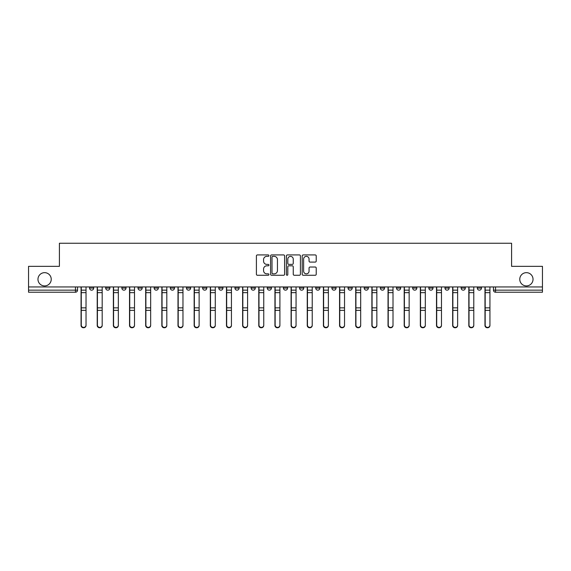 <?xml version="1.0" encoding="UTF-8"?>
<svg xmlns="http://www.w3.org/2000/svg" width="571" height="571" viewBox="0 0 571 571"><rect width="100%" height="100%" fill="white"/><g stroke="black" fill="none" stroke-linecap="round" stroke-linejoin="round"><path stroke-width="0.86" d="M268.927 255.644A0.714 0.714 0 0 0 268.22 254.93L257.414 254.93A1.014 1.014 0 0 0 256.4 255.951L256.4 274.244A1.014 1.014 0 0 0 257.414 275.265L268.22 275.265A0.714 0.714 0 0 0 268.927 274.551A0.714 0.714 0 0 0 268.22 273.844L266.821 273.844A3.255 3.255 0 0 1 263.566 270.59L263.566 269.062A3.255 3.255 0 0 1 266.821 265.808L268.22 265.808A0.714 0.714 0 0 0 268.927 265.101A0.714 0.714 0 0 0 268.22 264.387L266.821 264.387A3.255 3.255 0 0 1 263.566 261.133L263.566 259.612A3.255 3.255 0 0 1 266.821 256.358L268.22 256.358A0.714 0.714 0 0 0 268.927 255.644M519.767 279.29A6.631 6.631 0 0 0 526.398 285.914A6.631 6.631 0 0 0 533.029 279.29A6.631 6.631 0 0 0 526.398 272.66A6.631 6.631 0 0 0 519.767 279.29M37.971 279.29A6.631 6.631 0 0 0 44.602 285.914A6.631 6.631 0 0 0 51.233 279.29A6.631 6.631 0 0 0 44.602 272.66A6.631 6.631 0 0 0 37.971 279.29M428.835 288.091L428.835 286.949L428.835 288.091A2.07 2.07 0 0 0 430.905 290.161A2.07 2.07 0 0 1 428.835 288.091L432.982 288.091A2.07 2.07 0 0 1 430.905 290.161M251.119 286.949L251.119 288.091L255.258 288.091A2.07 2.07 0 0 1 253.189 290.161A2.07 2.07 0 0 1 251.119 288.091L251.119 286.949M234.959 286.949L234.959 288.091L239.099 288.091A2.07 2.07 0 0 1 237.029 290.161A2.07 2.07 0 0 1 234.959 288.091L234.959 286.949M154.177 288.091L154.177 286.949L154.177 288.091A2.07 2.07 0 0 0 156.247 290.161A2.07 2.07 0 0 1 154.177 288.091L158.317 288.091A2.07 2.07 0 0 1 156.247 290.161M121.866 286.949L121.866 288.091L126.005 288.091A2.07 2.07 0 0 1 123.936 290.161A2.07 2.07 0 0 1 121.866 288.091L121.866 286.949M105.706 288.091L105.706 286.949L105.706 288.091A2.07 2.07 0 0 0 107.776 290.161A2.07 2.07 0 0 1 105.706 288.091L109.853 288.091A2.07 2.07 0 0 1 107.776 290.161A2.07 2.07 0 0 0 109.853 288.091A2.07 2.07 0 0 1 107.776 290.161M89.554 288.091L89.554 286.949L89.554 288.091A2.07 2.07 0 0 0 91.624 290.161A2.07 2.07 0 0 1 89.554 288.091L93.694 288.091A2.07 2.07 0 0 1 91.624 290.161A2.07 2.07 0 0 0 93.694 288.091A2.07 2.07 0 0 1 91.624 290.161M315.206 262.096A1.014 1.014 0 0 0 316.227 261.083L316.227 255.951A1.014 1.014 0 0 0 315.206 254.93L303.215 254.93A1.014 1.014 0 0 0 302.195 255.951L302.195 274.244A1.014 1.014 0 0 0 303.215 275.265L315.206 275.265A1.014 1.014 0 0 0 316.227 274.244L316.227 268.049A1.014 1.014 0 0 0 315.206 267.028L310.074 267.028A1.014 1.014 0 0 0 309.061 268.049L309.061 271.125A2.719 2.719 0 0 1 306.341 273.844A2.719 2.719 0 0 1 303.622 271.125L303.622 259.077A2.719 2.719 0 0 1 306.341 256.358A2.719 2.719 0 0 1 309.061 259.077L309.061 261.083A1.014 1.014 0 0 0 310.074 262.096L315.206 262.096M28.55 286.949L28.55 266.343L59.413 266.343L59.413 243.246L511.587 243.246L511.587 266.343L542.45 266.343L542.45 286.949L28.55 286.949L28.55 290.161L77.535 290.161L77.535 286.949M284.608 255.951A1.014 1.014 0 0 0 283.594 254.93L271.596 254.93A1.014 1.014 0 0 0 270.583 255.951L270.583 274.244A1.014 1.014 0 0 0 271.596 275.265L283.594 275.265A1.014 1.014 0 0 0 284.608 274.244L284.608 255.951M287.406 254.93L299.404 254.93A1.014 1.014 0 0 1 300.417 255.951L300.417 274.244A1.014 1.014 0 0 1 299.404 275.265L294.265 275.265A1.014 1.014 0 0 1 293.251 274.244L293.251 266.828A1.014 1.014 0 0 0 292.238 265.808L288.826 265.808A1.014 1.014 0 0 0 287.813 266.828L287.813 274.551A0.714 0.714 0 0 1 287.099 275.265A0.714 0.714 0 0 1 286.392 274.551L286.392 255.951A1.014 1.014 0 0 1 287.406 254.93M493.465 286.949L493.465 290.161L542.45 290.161L542.45 292.231L495.535 292.231A2.07 2.07 0 0 1 493.465 290.161L493.465 286.949M542.45 286.949L542.45 290.161M77.535 290.161A2.07 2.07 0 0 1 75.465 292.231A2.07 2.07 0 0 0 77.535 290.161A2.07 2.07 0 0 1 75.465 292.231L28.55 292.231L28.55 290.161M481.446 286.949L481.446 288.091A2.07 2.07 0 0 1 479.376 290.161A2.07 2.07 0 0 1 477.306 288.091L481.446 288.091A2.07 2.07 0 0 1 479.376 290.161A2.07 2.07 0 0 0 481.446 288.091L481.446 286.949M477.306 286.949L477.306 288.091M465.294 286.949L465.294 288.091A2.07 2.07 0 0 1 463.224 290.161A2.07 2.07 0 0 1 461.147 288.091L465.294 288.091L465.294 286.949M461.147 286.949L461.147 288.091M449.134 286.949L449.134 288.091A2.07 2.07 0 0 1 447.064 290.161A2.07 2.07 0 0 1 444.995 288.091L449.134 288.091M444.995 286.949L444.995 288.091M432.982 286.949L432.982 288.091L432.982 286.949M416.823 286.949L416.823 288.091A2.07 2.07 0 0 1 414.753 290.161A2.07 2.07 0 0 1 412.683 288.091L416.823 288.091A2.07 2.07 0 0 1 414.753 290.161A2.07 2.07 0 0 0 416.823 288.091L416.823 286.949M412.683 286.949L412.683 288.091M400.664 286.949L400.664 288.091A2.07 2.07 0 0 1 398.594 290.161A2.07 2.07 0 0 1 396.524 288.091L400.664 288.091L400.664 286.949M396.524 286.949L396.524 288.091M384.511 286.949L384.511 288.091A2.07 2.07 0 0 1 382.442 290.161A2.07 2.07 0 0 1 380.365 288.091L384.511 288.091M380.365 286.949L380.365 288.091M368.352 286.949L368.352 288.091A2.07 2.07 0 0 1 366.282 290.161A2.07 2.07 0 0 1 364.212 288.091L368.352 288.091L368.352 286.949M364.212 286.949L364.212 288.091M352.2 286.949L352.2 288.091A2.07 2.07 0 0 1 350.123 290.161A2.07 2.07 0 0 1 348.053 288.091L352.2 288.091L352.2 286.949M348.053 286.949L348.053 288.091M336.041 286.949L336.041 288.091A2.07 2.07 0 0 1 333.971 290.161A2.07 2.07 0 0 1 331.901 288.091L336.041 288.091M331.901 286.949L331.901 288.091M319.881 286.949L319.881 288.091A2.07 2.07 0 0 1 317.811 290.161A2.07 2.07 0 0 1 315.742 288.091L319.881 288.091M315.742 286.949L315.742 288.091M303.729 286.949L303.729 288.091A2.07 2.07 0 0 1 301.659 290.161A2.07 2.07 0 0 1 299.582 288.091A2.07 2.07 0 0 0 301.659 290.161M299.582 286.949L299.582 288.091L303.729 288.091M287.57 286.949L287.57 288.091A2.07 2.07 0 0 1 285.5 290.161A2.07 2.07 0 0 1 283.43 288.091L287.57 288.091L287.57 286.949M283.43 286.949L283.43 288.091M271.418 286.949L271.418 288.091A2.07 2.07 0 0 1 269.341 290.161A2.07 2.07 0 0 1 267.271 288.091L271.418 288.091A2.07 2.07 0 0 1 269.341 290.161A2.07 2.07 0 0 0 271.418 288.091L271.418 286.949M267.271 286.949L267.271 288.091M255.258 286.949L255.258 288.091M239.099 286.949L239.099 288.091L239.099 286.949M222.947 286.949L222.947 288.091A2.07 2.07 0 0 1 220.877 290.161A2.07 2.07 0 0 1 218.8 288.091L222.947 288.091L222.947 286.949M218.8 286.949L218.8 288.091M206.788 286.949L206.788 288.091A2.07 2.07 0 0 1 204.718 290.161A2.07 2.07 0 0 1 202.648 288.091L206.788 288.091M202.648 286.949L202.648 288.091M190.635 286.949L190.635 288.091A2.07 2.07 0 0 1 188.558 290.161A2.07 2.07 0 0 1 186.489 288.091L190.635 288.091M186.489 286.949L186.489 288.091M174.476 286.949L174.476 288.091A2.07 2.07 0 0 1 172.406 290.161A2.07 2.07 0 0 1 170.336 288.091L174.476 288.091A2.07 2.07 0 0 1 172.406 290.161A2.07 2.07 0 0 0 174.476 288.091M170.336 286.949L170.336 288.091M158.317 286.949L158.317 288.091M142.165 286.949L142.165 288.091A2.07 2.07 0 0 1 140.095 290.161A2.07 2.07 0 0 1 138.018 288.091L142.165 288.091A2.07 2.07 0 0 1 140.095 290.161A2.07 2.07 0 0 0 142.165 288.091L142.165 286.949M138.018 286.949L138.018 288.091M126.005 286.949L126.005 288.091L126.005 286.949M109.853 286.949L109.853 288.091L109.853 286.949M93.694 286.949L93.694 288.091L93.694 286.949M272.717 256.358A0.714 0.714 0 0 0 272.003 257.064L272.003 273.131A0.714 0.714 0 0 0 272.717 273.844L274.187 273.844A3.255 3.255 0 0 0 277.442 270.59L277.442 259.612A3.255 3.255 0 0 0 274.187 256.358L272.717 256.358M293.251 259.127A2.719 2.719 0 0 0 290.532 256.408A2.719 2.719 0 0 0 287.813 259.127L287.813 263.367A1.014 1.014 0 0 0 288.826 264.387L292.238 264.387A1.014 1.014 0 0 0 293.251 263.367L293.251 259.127M81.061 286.949L81.061 325.463A2.384 2.298 180 0 0 83.544 327.754M86.028 325.099L86.028 325.463A2.384 2.298 180 0 1 83.644 327.754A2.384 2.298 180 0 1 81.268 325.463L81.268 325.099A2.384 2.298 0 0 0 83.644 327.397A2.384 2.298 0 0 0 86.028 325.099L86.028 310.346L81.268 310.346L81.268 325.099M81.268 286.949L81.268 310.346M86.028 286.949L86.028 310.346M97.213 286.949L97.213 325.463A2.384 2.298 180 0 0 99.704 327.754M113.372 286.949L113.372 325.463A2.384 2.298 180 0 0 115.856 327.754M102.188 325.099L102.188 325.463A2.384 2.298 180 0 1 99.804 327.754A2.384 2.298 180 0 1 97.42 325.463L97.42 325.099A2.384 2.298 0 0 0 99.804 327.397A2.384 2.298 0 0 0 102.188 325.099L102.188 310.346L97.42 310.346L97.42 325.099M97.42 286.949L97.42 310.346M102.188 286.949L102.188 310.346M118.34 325.099L118.34 325.463A2.384 2.298 180 0 1 115.963 327.754A2.384 2.298 180 0 1 113.579 325.463L113.579 325.099A2.384 2.298 0 0 0 115.963 327.397A2.384 2.298 0 0 0 118.34 325.099L118.34 310.346L113.579 310.346L113.579 325.099M113.579 286.949L113.579 310.346M118.34 286.949L118.34 310.346M129.531 286.949L129.531 325.463A2.384 2.298 180 0 0 132.015 327.754M145.684 286.949L145.684 325.463A2.384 2.298 180 0 0 148.167 327.754M161.843 286.949L161.843 325.463A2.384 2.298 180 0 0 164.327 327.754M134.499 325.099L134.499 325.463A2.384 2.298 180 0 1 132.115 327.754A2.384 2.298 180 0 1 129.738 325.463L129.738 325.099A2.384 2.298 0 0 0 132.115 327.397A2.384 2.298 0 0 0 134.499 325.099L134.499 310.346L129.738 310.346L129.738 325.099M129.738 286.949L129.738 310.346M134.499 286.949L134.499 310.346M150.658 325.099L150.658 325.463A2.384 2.298 180 0 1 148.274 327.754A2.384 2.298 180 0 1 145.891 325.463L145.891 325.099A2.384 2.298 0 0 0 148.274 327.397A2.384 2.298 0 0 0 150.658 325.099L150.658 310.346L145.891 310.346L145.891 325.099M145.891 286.949L145.891 310.346M150.658 286.949L150.658 310.346M166.811 325.099L166.811 325.463A2.384 2.298 180 0 1 164.427 327.754A2.384 2.298 180 0 1 162.05 325.463L162.05 325.099A2.384 2.298 0 0 0 164.427 327.397A2.384 2.298 0 0 0 166.811 325.099L166.811 310.346L162.05 310.346L162.05 325.099M162.05 286.949L162.05 310.346M166.811 286.949L166.811 310.346M177.995 286.949L177.995 325.463A2.384 2.298 180 0 0 180.486 327.754M182.97 325.099L182.97 325.463A2.384 2.298 180 0 1 180.586 327.754A2.384 2.298 180 0 1 178.202 325.463L178.202 325.099A2.384 2.298 0 0 0 180.586 327.397A2.384 2.298 0 0 0 182.97 325.099L182.97 310.346L178.202 310.346L178.202 325.099M178.202 286.949L178.202 310.346M182.97 286.949L182.97 310.346M194.154 286.949L194.154 325.463A2.384 2.298 180 0 0 196.638 327.754M199.122 325.099L199.122 325.463A2.384 2.298 180 0 1 196.745 327.754A2.384 2.298 180 0 1 194.361 325.463L194.361 325.099A2.384 2.298 0 0 0 196.745 327.397A2.384 2.298 0 0 0 199.122 325.099L199.122 310.346L194.361 310.346L194.361 325.099M194.361 286.949L194.361 310.346M199.122 286.949L199.122 310.346M210.314 286.949L210.314 325.463A2.384 2.298 180 0 0 212.797 327.754M215.281 325.099L215.281 325.463A2.384 2.298 180 0 1 212.897 327.754A2.384 2.298 180 0 1 210.521 325.463L210.521 325.099A2.384 2.298 0 0 0 212.897 327.397A2.384 2.298 0 0 0 215.281 325.099L215.281 310.346L210.521 310.346L210.521 325.099M210.521 286.949L210.521 310.346M215.281 286.949L215.281 310.346M226.466 286.949L226.466 325.463A2.384 2.298 180 0 0 228.95 327.754M231.441 325.099L231.441 325.463A2.384 2.298 180 0 1 229.057 327.754A2.384 2.298 180 0 1 226.673 325.463L226.673 325.099A2.384 2.298 0 0 0 229.057 327.397A2.384 2.298 0 0 0 231.441 325.099L231.441 310.346L226.673 310.346L226.673 325.099M226.673 286.949L226.673 310.346M231.441 286.949L231.441 310.346M242.625 286.949L242.625 325.463A2.384 2.298 180 0 0 245.109 327.754M247.593 325.099L247.593 325.463A2.384 2.298 180 0 1 245.216 327.754A2.384 2.298 180 0 1 242.832 325.463L242.832 325.099A2.384 2.298 0 0 0 245.216 327.397A2.384 2.298 0 0 0 247.593 325.099L247.593 310.346L242.832 310.346L242.832 325.099M242.832 286.949L242.832 310.346M247.593 286.949L247.593 310.346M258.777 286.949L258.777 325.463A2.384 2.298 180 0 0 261.268 327.754M263.752 325.099L263.752 325.463A2.384 2.298 180 0 1 261.368 327.754A2.384 2.298 180 0 1 258.984 325.463L258.984 325.099A2.384 2.298 0 0 0 261.368 327.397A2.384 2.298 0 0 0 263.752 325.099L263.752 310.346L258.984 310.346L258.984 325.099M258.984 286.949L258.984 310.346M263.752 286.949L263.752 310.346M274.936 286.949L274.936 325.463A2.384 2.298 180 0 0 277.42 327.754M279.904 325.099L279.904 325.463A2.384 2.298 180 0 1 277.527 327.754A2.384 2.298 180 0 1 275.143 325.463L275.143 325.099A2.384 2.298 0 0 0 277.527 327.397A2.384 2.298 0 0 0 279.904 325.099L279.904 310.346L275.143 310.346L275.143 325.099M275.143 286.949L275.143 310.346M279.904 286.949L279.904 310.346M291.096 286.949L291.096 325.463A2.384 2.298 180 0 0 293.58 327.754M296.064 325.099L296.064 325.463A2.384 2.298 180 0 1 293.68 327.754A2.384 2.298 180 0 1 291.303 325.463L291.303 325.099A2.384 2.298 0 0 0 293.68 327.397A2.384 2.298 0 0 0 296.064 325.099L296.064 310.346L291.303 310.346L291.303 325.099M291.303 286.949L291.303 310.346M296.064 286.949L296.064 310.346M307.248 286.949L307.248 325.463A2.384 2.298 180 0 0 309.732 327.754M312.223 325.099L312.223 325.463A2.384 2.298 180 0 1 309.839 327.754A2.384 2.298 180 0 1 307.455 325.463L307.455 325.099A2.384 2.298 0 0 0 309.839 327.397A2.384 2.298 0 0 0 312.223 325.099L312.223 310.346L307.455 310.346L307.455 325.099M307.455 286.949L307.455 310.346M312.223 286.949L312.223 310.346M323.407 286.949L323.407 325.463A2.384 2.298 180 0 0 325.891 327.754M328.375 325.099L328.375 325.463A2.384 2.298 180 0 1 325.998 327.754A2.384 2.298 180 0 1 323.614 325.463L323.614 325.099A2.384 2.298 0 0 0 325.998 327.397A2.384 2.298 0 0 0 328.375 325.099L328.375 310.346L323.614 310.346L323.614 325.099M323.614 286.949L323.614 310.346M328.375 286.949L328.375 310.346M339.559 286.949L339.559 325.463A2.384 2.298 180 0 0 342.05 327.754M344.534 325.099L344.534 325.463A2.384 2.298 180 0 1 342.15 327.754A2.384 2.298 180 0 1 339.766 325.463L339.766 325.099A2.384 2.298 0 0 0 342.15 327.397A2.384 2.298 0 0 0 344.534 325.099L344.534 310.346L339.766 310.346L339.766 325.099M339.766 286.949L339.766 310.346M344.534 286.949L344.534 310.346M355.719 286.949L355.719 325.463A2.384 2.298 180 0 0 358.203 327.754M360.686 325.099L360.686 325.463A2.384 2.298 180 0 1 358.31 327.754A2.384 2.298 180 0 1 355.926 325.463L355.926 325.099A2.384 2.298 0 0 0 358.31 327.397A2.384 2.298 0 0 0 360.686 325.099L360.686 310.346L355.926 310.346L355.926 325.099M355.926 286.949L355.926 310.346M360.686 286.949L360.686 310.346M371.878 286.949L371.878 325.463A2.384 2.298 180 0 0 374.362 327.754M376.846 325.099L376.846 325.463A2.384 2.298 180 0 1 374.462 327.754A2.384 2.298 180 0 1 372.085 325.463L372.085 325.099A2.384 2.298 0 0 0 374.462 327.397A2.384 2.298 0 0 0 376.846 325.099L376.846 310.346L372.085 310.346L372.085 325.099M372.085 286.949L372.085 310.346M376.846 286.949L376.846 310.346M388.03 286.949L388.03 325.463A2.384 2.298 180 0 0 390.514 327.754M393.005 325.099L393.005 325.463A2.384 2.298 180 0 1 390.621 327.754A2.384 2.298 180 0 1 388.237 325.463L388.237 325.099A2.384 2.298 0 0 0 390.621 327.397A2.384 2.298 0 0 0 393.005 325.099L393.005 310.346L388.237 310.346L388.237 325.099M388.237 286.949L388.237 310.346M393.005 286.949L393.005 310.346M404.189 286.949L404.189 325.463A2.384 2.298 180 0 0 406.673 327.754M409.157 325.099L409.157 325.463A2.384 2.298 180 0 1 406.78 327.754A2.384 2.298 180 0 1 404.396 325.463L404.396 325.099A2.384 2.298 0 0 0 406.78 327.397A2.384 2.298 0 0 0 409.157 325.099L409.157 310.346L404.396 310.346L404.396 325.099M404.396 286.949L404.396 310.346M409.157 286.949L409.157 310.346M420.342 286.949L420.342 325.463A2.384 2.298 180 0 0 422.833 327.754M425.316 325.099L425.316 325.463A2.384 2.298 180 0 1 422.933 327.754A2.384 2.298 180 0 1 420.549 325.463L420.549 325.099A2.384 2.298 0 0 0 422.933 327.397A2.384 2.298 0 0 0 425.316 325.099L425.316 310.346L420.549 310.346L420.549 325.099M420.549 286.949L420.549 310.346M425.316 286.949L425.316 310.346M436.501 286.949L436.501 325.463A2.384 2.298 180 0 0 438.985 327.754M441.469 325.099L441.469 325.463A2.384 2.298 180 0 1 439.092 327.754A2.384 2.298 180 0 1 436.708 325.463L436.708 325.099A2.384 2.298 0 0 0 439.092 327.397A2.384 2.298 0 0 0 441.469 325.099L441.469 310.346L436.708 310.346L436.708 325.099M436.708 286.949L436.708 310.346M441.469 286.949L441.469 310.346M452.66 286.949L452.66 325.463A2.384 2.298 180 0 0 455.144 327.754M457.628 325.099L457.628 325.463A2.384 2.298 180 0 1 455.244 327.754A2.384 2.298 180 0 1 452.867 325.463L452.867 325.099A2.384 2.298 0 0 0 455.244 327.397A2.384 2.298 0 0 0 457.628 325.099L457.628 310.346L452.867 310.346L452.867 325.099M452.867 286.949L452.867 310.346M457.628 286.949L457.628 310.346M468.812 286.949L468.812 325.463A2.384 2.298 180 0 0 471.296 327.754M473.787 325.099L473.787 325.463A2.384 2.298 180 0 1 471.403 327.754A2.384 2.298 180 0 1 469.019 325.463L469.019 325.099A2.384 2.298 0 0 0 471.403 327.397A2.384 2.298 0 0 0 473.787 325.099L473.787 310.346L469.019 310.346L469.019 325.099M469.019 286.949L469.019 310.346M473.787 286.949L473.787 310.346M484.972 286.949L484.972 325.463A2.384 2.298 180 0 0 487.456 327.754M489.939 325.099L489.939 325.463A2.384 2.298 180 0 1 487.563 327.754A2.384 2.298 180 0 1 485.179 325.463L485.179 325.099A2.384 2.298 0 0 0 487.563 327.397A2.384 2.298 0 0 0 489.939 325.099L489.939 310.346L485.179 310.346L485.179 325.099M485.179 286.949L485.179 310.346M489.939 286.949L489.939 310.346M75.465 286.949L75.465 292.231M495.535 286.949L495.535 292.231M81.061 290.161L86.028 290.161M86.028 307.855L81.268 307.855M86.028 292.659L81.268 292.659M97.213 290.161L102.188 290.161M113.372 290.161L118.34 290.161M102.188 307.855L97.42 307.855M102.188 292.659L97.42 292.659M118.34 307.855L113.579 307.855M118.34 292.659L113.579 292.659M129.531 290.161L134.499 290.161M145.684 290.161L150.658 290.161M161.843 290.161L166.811 290.161M134.499 307.855L129.738 307.855M134.499 292.659L129.738 292.659M150.658 307.855L145.891 307.855M150.658 292.659L145.891 292.659M166.811 307.855L162.05 307.855M166.811 292.659L162.05 292.659M177.995 290.161L182.97 290.161M182.97 307.855L178.202 307.855M182.97 292.659L178.202 292.659M194.154 290.161L199.122 290.161M199.122 307.855L194.361 307.855M199.122 292.659L194.361 292.659M210.314 290.161L215.281 290.161M215.281 307.855L210.521 307.855M215.281 292.659L210.521 292.659M226.466 290.161L231.441 290.161M231.441 307.855L226.673 307.855M231.441 292.659L226.673 292.659M242.625 290.161L247.593 290.161M247.593 307.855L242.832 307.855M247.593 292.659L242.832 292.659M258.777 290.161L263.752 290.161M263.752 307.855L258.984 307.855M263.752 292.659L258.984 292.659M274.936 290.161L279.904 290.161M279.904 307.855L275.143 307.855M279.904 292.659L275.143 292.659M291.096 290.161L296.064 290.161M296.064 307.855L291.303 307.855M296.064 292.659L291.303 292.659M307.248 290.161L312.223 290.161M312.223 307.855L307.455 307.855M312.223 292.659L307.455 292.659M323.407 290.161L328.375 290.161M328.375 307.855L323.614 307.855M328.375 292.659L323.614 292.659M339.559 290.161L344.534 290.161M344.534 307.855L339.766 307.855M344.534 292.659L339.766 292.659M355.719 290.161L360.686 290.161M360.686 307.855L355.926 307.855M360.686 292.659L355.926 292.659M371.878 290.161L376.846 290.161M376.846 307.855L372.085 307.855M376.846 292.659L372.085 292.659M388.03 290.161L393.005 290.161M393.005 307.855L388.237 307.855M393.005 292.659L388.237 292.659M404.189 290.161L409.157 290.161M409.157 307.855L404.396 307.855M409.157 292.659L404.396 292.659M420.342 290.161L425.316 290.161M425.316 307.855L420.549 307.855M425.316 292.659L420.549 292.659M436.501 290.161L441.469 290.161M441.469 307.855L436.708 307.855M441.469 292.659L436.708 292.659M452.66 290.161L457.628 290.161M457.628 307.855L452.867 307.855M457.628 292.659L452.867 292.659M468.812 290.161L473.787 290.161M473.787 307.855L469.019 307.855M473.787 292.659L469.019 292.659M484.972 290.161L489.939 290.161M489.939 307.855L485.179 307.855M489.939 292.659L485.179 292.659"/></g></svg>
